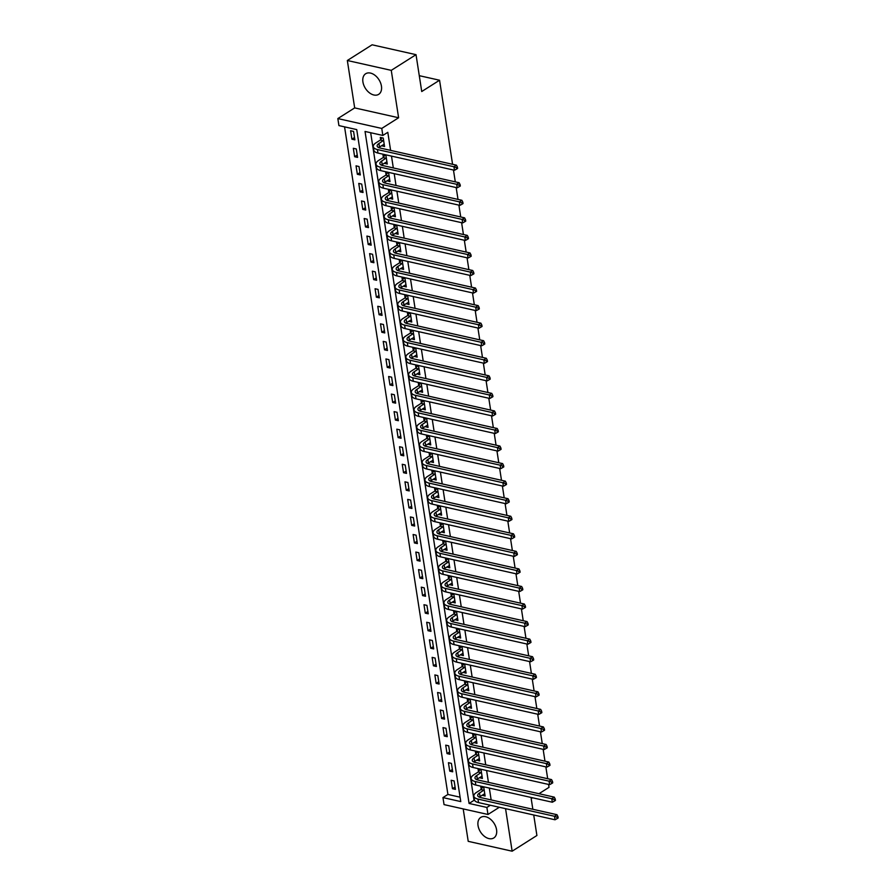 <?xml version="1.0" encoding="UTF-8"?>
<svg xmlns="http://www.w3.org/2000/svg" width="896" height="896" viewBox="0 0 896 896"><rect width="100%" height="100%" fill="white"/><g stroke="black" fill="none" stroke-linecap="round" stroke-linejoin="round"><path stroke-width="1.34" d="M362.925 81.962A12.174 8.042 -122.4 0 0 369.286 92.702A12.174 8.042 -122.4 0 0 378.706 94.326A12.174 8.042 -122.4 0 0 381.438 86.117A12.174 8.042 -122.4 0 0 375.077 75.376A12.174 8.042 -122.4 0 0 365.658 73.752A12.174 8.042 -122.4 0 0 362.925 81.962M478.038 825.574A12.174 8.042 -122.4 0 0 484.411 836.326A12.174 8.042 -122.4 0 0 493.819 837.939A12.174 8.042 -122.4 0 0 496.563 829.741A12.174 8.042 -122.4 0 0 490.19 819A12.174 8.042 -122.4 0 0 480.782 817.376A12.174 8.042 -122.4 0 0 478.038 825.574M338.923 125.597L337.837 118.574L381.763 128.43L382.85 135.453L365.042 131.454L469.078 803.454L486.886 807.453L487.973 814.475L444.046 804.608L442.96 797.586L460.768 801.584L356.731 129.595L338.923 125.597M354.682 107.901L398.608 117.757L391.261 70.358L416.024 54.667L372.098 44.8L347.334 60.502L354.682 107.901L337.837 118.574M463.198 808.909L468.216 841.333L512.142 851.2L505.557 808.662M344.557 126.862L447.91 794.45L442.96 797.586M391.261 70.358L347.334 60.502M533.725 814.99L536.906 835.498L512.142 851.2M447.91 794.45L460.085 797.182M455.426 789.365L454.126 780.931L451.158 780.27L452.458 788.693L455.426 789.365M452.715 771.803L451.405 763.381L448.437 762.709L449.747 771.142L452.715 771.803M449.994 754.253L448.694 745.819L445.726 745.158L447.026 753.581L449.994 754.253M447.272 736.691L445.973 728.269L443.005 727.608L444.304 736.03L447.272 736.691M444.562 719.141L443.251 710.718L440.283 710.046L441.594 718.48L444.562 719.141M441.84 701.59L440.541 693.157L437.573 692.496L438.872 700.918L441.84 701.59M439.118 684.029L437.819 675.606L434.851 674.934L436.15 683.368L439.118 684.029M436.408 666.478L435.098 658.056L432.13 657.384L433.44 665.806L436.408 666.478M433.686 648.917L432.387 640.494L429.419 639.834L430.718 648.256L433.686 648.917M430.976 631.366L429.666 622.944L426.698 622.272L428.008 630.706L430.976 631.366M428.254 613.816L426.944 605.382L423.976 604.722L425.286 613.144L428.254 613.816M425.533 596.254L424.234 587.832L421.266 587.16L422.565 595.594L425.533 596.254M422.822 578.704L421.512 570.282L418.544 569.61L419.854 578.032L422.822 578.704M420.101 561.154L418.79 552.72L415.822 552.059L417.133 560.482L420.101 561.154M417.379 543.592L416.08 535.17L413.112 534.498L414.411 542.931L417.379 543.592M414.669 526.042L413.358 517.608L410.39 516.947L411.701 525.37L414.669 526.042M411.947 508.48L410.648 500.058L407.68 499.386L408.979 507.819L411.947 508.48M409.226 490.93L407.926 482.507L404.958 481.835L406.258 490.258L409.226 490.93M406.515 473.379L405.205 464.946L402.237 464.285L403.547 472.707L406.515 473.379M403.794 455.818L402.494 447.395L399.526 446.723L400.826 455.157L403.794 455.818M401.072 438.267L399.773 429.834L396.805 429.173L398.104 437.595L401.072 438.267M398.362 420.706L397.051 412.283L394.083 411.622L395.394 420.045L398.362 420.706M395.64 403.155L394.341 394.733L391.373 394.061L392.672 402.483L395.64 403.155M392.918 385.605L391.619 377.171L388.651 376.51L389.95 384.933L392.918 385.605M390.208 368.043L388.898 359.621L385.93 358.949L387.24 367.382L390.208 368.043M387.486 350.493L386.187 342.059L383.219 341.398L384.518 349.821L387.486 350.493M384.776 332.931L383.466 324.509L380.498 323.848L381.808 332.27L384.776 332.931M382.054 315.381L380.744 306.958L377.776 306.286L379.086 314.72L382.054 315.381M379.333 297.83L378.034 289.397L375.066 288.736L376.365 297.158L379.333 297.83M376.622 280.269L375.312 271.846L372.344 271.174L373.654 279.608L376.622 280.269M373.901 262.718L372.59 254.296L369.622 253.624L370.933 262.046L373.901 262.718M371.179 245.157L369.88 236.734L366.912 236.074L368.211 244.496L371.179 245.157M368.469 227.606L367.158 219.184L364.19 218.512L365.501 226.946L368.469 227.606M365.747 210.056L364.448 201.622L361.48 200.962L362.779 209.384L365.747 210.056M363.026 192.494L361.726 184.072L358.758 183.4L360.058 191.834L363.026 192.494M360.315 174.944L359.005 166.522L356.037 165.85L357.347 174.272L360.315 174.944M357.594 157.394L356.294 148.96L353.326 148.299L354.626 156.722L357.594 157.394M354.872 139.832L353.573 131.41L350.605 130.738L351.904 139.171L354.872 139.832M491.154 799.915L489.317 788.077M488.432 782.354L486.606 770.515M485.722 764.803L483.885 752.965M483 747.253L481.163 735.403M480.278 729.691L478.453 717.853M477.568 712.141L475.731 700.302M474.846 694.59L473.021 682.741M472.136 677.029L470.299 665.19M469.414 659.478L467.578 647.629M466.693 641.917L464.867 630.078M463.982 624.366L462.146 612.528M461.261 606.816L459.424 594.966M458.539 589.254L456.714 577.416M455.829 571.704L453.992 559.866M453.107 554.142L451.27 542.304M450.386 536.592L448.56 524.754M447.675 519.042L445.838 507.192M444.954 501.48L443.117 489.642M442.232 483.93L440.406 472.091M439.522 466.368L437.685 454.53M436.8 448.818L434.963 436.979M434.09 431.267L432.253 419.418M431.368 413.706L429.531 401.867M428.646 396.155L426.821 384.317M425.936 378.594L424.099 366.755M423.214 361.043L421.378 349.205M420.493 343.493L418.667 331.643M417.782 325.931L415.946 314.093M415.061 308.381L413.224 296.542M412.339 290.83L410.514 278.981M409.629 273.269L407.792 261.43M406.907 255.718L405.07 243.869M404.186 238.157L402.36 226.318M401.475 220.606L399.638 208.768M398.754 203.056L396.917 191.206M396.032 185.494L394.206 173.656M393.322 167.944L391.485 156.106M390.6 150.382L387.8 132.317L382.85 135.453M370.675 132.72L474.029 800.318L474.678 800.464M482.115 795.222L485.106 796.029L483.806 787.595L480.838 786.934L481.197 789.219M479.405 777.672L482.395 778.467L481.085 770.045L478.117 769.384L478.475 771.669M476.683 760.11L479.674 760.917L478.374 752.494L475.406 751.822L475.754 754.118M473.962 742.56L476.952 743.366L475.653 734.933L472.685 734.272L473.043 736.557M471.251 724.998L474.242 725.805L472.931 717.382L469.963 716.71L470.322 719.006M468.53 707.448L471.52 708.254L470.221 699.821L467.253 699.16L467.6 701.456M465.819 689.898L468.798 690.693L467.499 682.27L464.531 681.61L464.89 683.894M463.098 672.336L466.088 673.142L464.778 664.72L461.81 664.048L462.168 666.344M460.376 654.786L463.366 655.592L462.067 647.158L459.099 646.498L459.446 648.782M457.666 637.224L460.656 638.03L459.346 629.608L456.378 628.936L456.736 631.232M454.944 619.674L457.934 620.48L456.624 612.058L453.656 611.386L454.014 613.682M452.222 602.123L455.213 602.918L453.914 594.496L450.946 593.835L451.293 596.12M449.512 584.562L452.502 585.368L451.192 576.946L448.224 576.274L448.582 578.57M446.79 567.011L449.781 567.818L448.47 559.384L445.502 558.723L445.861 561.008M444.069 549.461L447.059 550.256L445.76 541.834L442.792 541.162L443.139 543.458M441.358 531.899L444.349 532.706L443.038 524.283L440.07 523.611L440.429 525.907M438.637 514.349L441.627 515.155L440.328 506.722L437.36 506.061L437.707 508.346M435.915 496.787L438.906 497.594L437.606 489.171L434.638 488.499L434.997 490.795M433.205 479.237L436.195 480.043L434.885 471.61L431.917 470.949L432.275 473.234M430.483 461.686L433.474 462.482L432.174 454.059L429.206 453.387L429.554 455.683M427.773 444.125L430.752 444.931L429.453 436.509L426.485 435.837L426.843 438.133M425.051 426.574L428.042 427.381L426.731 418.947L423.763 418.286L424.122 420.571M422.33 409.013L425.32 409.819L424.021 401.397L421.053 400.725L421.4 403.021M419.619 391.462L422.598 392.269L421.299 383.835L418.331 383.174L418.69 385.459M416.898 373.912L419.888 374.707L418.578 366.285L415.61 365.624L415.968 367.909M414.176 356.35L417.166 357.157L415.867 348.734L412.899 348.062L413.246 350.358M411.466 338.8L414.456 339.606L413.146 331.173L410.178 330.512L410.536 332.797M408.744 321.238L411.734 322.045L410.424 313.622L407.456 312.95L407.814 315.246M406.022 303.688L409.013 304.494L407.714 296.061L404.746 295.4L405.093 297.696M403.312 286.138L406.302 286.933L404.992 278.51L402.024 277.85L402.382 280.134M400.59 268.576L403.581 269.382L402.27 260.96L399.302 260.288L399.661 262.584M397.869 251.026L400.859 251.832L399.56 243.398L396.592 242.738L396.95 245.022M395.158 233.464L398.149 234.27L396.838 225.848L393.87 225.176L394.229 227.472M392.437 215.914L395.427 216.72L394.128 208.298L391.16 207.626L391.507 209.922M389.715 198.363L392.706 199.158L391.406 190.736L388.438 190.075L388.797 192.36M387.005 180.802L389.995 181.608L388.685 173.186L385.717 172.514L386.075 174.81M384.283 163.251L387.274 164.058L385.974 155.624L383.006 154.963L383.354 157.248M381.573 145.701L384.552 146.496L383.253 138.074L380.285 137.402L380.643 139.698M416.024 54.667L421.736 91.526L439.555 80.226L419.283 75.678M439.555 80.226L452.581 164.304M453.466 170.016L455.291 181.866M456.176 187.578L458.013 199.416M458.898 205.128L460.723 216.966M461.608 222.678L463.445 234.528M464.33 240.24L466.166 252.078M467.051 257.79L468.877 269.629M469.762 275.352L471.598 287.19M472.483 292.902L474.32 304.741M475.205 310.453L477.03 322.302M477.915 328.014L479.752 339.853M480.637 345.565L482.474 357.403M483.358 363.126L485.184 374.965M486.069 380.677L487.906 392.515M488.79 398.227L490.627 410.077M491.512 415.789L493.338 427.627M494.222 433.339L496.059 445.178M496.944 450.901L498.781 462.739M499.654 468.451L501.491 480.29M502.376 486.002L504.213 497.851M505.098 503.563L506.923 515.402M507.808 521.114L509.645 532.952M510.53 538.664L512.366 550.514M513.251 556.226L515.077 568.064M515.962 573.776L517.798 585.626M518.683 591.338L520.52 603.176M521.405 608.888L523.23 620.726M524.115 626.438L525.952 638.288M526.837 644L528.674 655.838M529.558 661.55L531.384 673.4M532.269 679.112L534.106 690.95M534.99 696.662L536.827 708.501M537.712 714.213L539.538 726.062M540.422 731.774L542.259 743.613M543.144 749.325L544.97 761.163M545.854 766.886L547.691 778.725M548.576 784.437L549.024 787.338L538.978 793.71M398.608 117.757L381.763 128.43M490.358 805.246L486.886 807.453M499.341 807.262L487.973 814.475M532.549 797.776L531.194 798.638L532.851 809.278M474.029 800.318L469.078 803.454M484.702 793.744L482.138 795.357M455.067 787.035L452.458 788.693M354.514 137.514L351.904 139.171M357.235 155.064L354.626 156.722M359.957 172.626L357.347 174.272M362.667 190.176L360.058 191.834M365.389 207.738L362.779 209.384M368.11 225.288L365.501 226.946M370.821 242.838L368.211 244.496M373.542 260.4L370.933 262.046M376.264 277.95L373.654 279.608M378.974 295.501L376.365 297.158M381.696 313.062L379.086 314.72M384.406 330.613L381.808 332.27M387.128 348.174L384.518 349.821M389.85 365.725L387.24 367.382M392.56 383.275L389.95 384.933M395.282 400.837L392.672 402.483M398.003 418.387L395.394 420.045M400.714 435.949L398.104 437.595M403.435 453.499L400.826 455.157M406.157 471.05L403.547 472.707M408.867 488.611L406.258 490.258M411.589 506.162L408.979 507.819M414.31 523.723L411.701 525.37M417.021 541.274L414.411 542.931M419.742 558.824L417.133 560.482M422.464 576.386L419.854 578.032M425.174 593.936L422.565 595.594M427.896 611.498L425.286 613.144M430.606 629.048L428.008 630.706M433.328 646.598L430.718 648.256M436.05 664.16L433.44 665.806M438.76 681.71L436.15 683.368M441.482 699.261L438.872 700.918M444.203 716.822L441.594 718.48M446.914 734.373L444.304 736.03M449.635 751.934L447.026 753.581M452.357 769.485L449.747 771.142M481.981 776.182L479.427 777.806M479.259 758.632L476.706 760.245M476.549 741.07L473.984 742.694M473.827 723.52L471.274 725.144M471.106 705.97L468.552 707.582M468.395 688.408L465.83 690.032M465.674 670.858L463.12 672.482M462.952 653.296L460.398 654.92M460.242 635.746L457.688 637.37M457.52 618.195L454.966 619.808M454.81 600.634L452.245 602.258M452.088 583.083L449.534 584.707M449.366 565.522L446.813 567.146M446.656 547.971L444.091 549.595M443.934 530.421L441.381 532.034M441.213 512.859L438.659 514.483M438.502 495.309L435.938 496.933M435.781 477.747L433.227 479.371M433.059 460.197L430.506 461.821M430.349 442.646L427.784 444.259M427.627 425.085L425.074 426.709M424.906 407.534L422.352 409.158M422.195 389.984L419.63 391.597M419.474 372.422L416.92 374.046M416.763 354.872L414.198 356.485M414.042 337.31L411.488 338.934M411.32 319.76L408.766 321.384M408.61 302.21L406.045 303.822M405.888 284.648L403.334 286.272M403.166 267.098L400.613 268.722M400.456 249.536L397.891 251.16M397.734 231.986L395.181 233.61M395.013 214.435L392.459 216.048M392.302 196.874L389.738 198.498M389.581 179.323L387.027 180.947M386.859 161.762L384.306 163.386M384.149 144.211L381.584 145.835M484.165 789.891L479.483 793.038A7.806 3.237 -8.8 0 0 477.702 795.57A7.806 3.237 -8.8 0 0 480.469 797.518L556.976 814.699L557.939 816.57L556.954 817.197L557.166 818.597L558.163 817.97L557.939 816.57M484.758 793.733L480.021 796.555A7.806 3.237 -8.8 0 0 479.248 797.126M557.166 818.597L555.05 819.784L554.501 816.267L477.994 799.086A11.715 4.85 171.2 0 1 473.85 796.163A11.715 4.85 171.2 0 1 476.515 792.378L480.928 789.578L482.619 787.338M555.05 819.784L478.531 802.592A11.715 4.85 171.2 0 1 474.387 799.68L473.85 796.163M556.954 817.197L554.501 816.267L556.976 814.699M483.896 790.238L480.928 789.578M481.443 772.341L476.762 775.488A7.806 3.237 -8.8 0 0 474.981 778.008A7.806 3.237 -8.8 0 0 477.747 779.957L554.266 797.138L555.229 799.019L554.232 799.646L554.456 801.046L555.442 800.419L555.229 799.019M482.037 776.182L477.31 778.994A7.806 3.237 -8.8 0 0 476.526 779.576M554.456 801.046L552.328 802.222L551.79 798.717L475.272 781.525A11.715 4.85 171.2 0 1 471.128 778.613A11.715 4.85 171.2 0 1 473.794 774.816L478.206 772.016L479.898 769.776M552.328 802.222L475.81 785.042A11.715 4.85 171.2 0 1 471.666 782.118L471.128 778.613M554.232 799.646L551.79 798.717L554.266 797.138M481.174 772.688L478.206 772.016M478.722 754.779L474.04 757.926A7.806 3.237 -8.8 0 0 472.27 760.458A7.806 3.237 -8.8 0 0 475.026 762.406L551.544 779.587L552.507 781.458L551.522 782.085L551.734 783.496L552.72 782.869L552.507 781.458M479.315 758.621L474.589 761.443A7.806 3.237 -8.8 0 0 473.805 762.014M551.734 783.496L549.618 784.672L549.069 781.155L472.55 763.974A11.715 4.85 171.2 0 1 468.406 761.051A11.715 4.85 171.2 0 1 471.072 757.266L475.496 754.466L477.187 752.226M549.618 784.672L473.099 767.48A11.715 4.85 171.2 0 1 468.955 764.568L468.406 761.051M551.522 782.085L549.069 781.155L551.544 779.587M478.464 755.138L475.496 754.466M476.011 737.229L471.33 740.376A7.806 3.237 -8.8 0 0 469.549 742.907A7.806 3.237 -8.8 0 0 472.315 744.845L548.822 762.037L549.786 763.907L548.8 764.534L549.013 765.934L550.01 765.307L549.786 763.907M476.605 741.07L471.867 743.882A7.806 3.237 -8.8 0 0 471.094 744.464M549.013 765.934L546.896 767.11L546.347 763.605L469.84 746.424A11.715 4.85 171.2 0 1 465.696 743.501A11.715 4.85 171.2 0 1 468.362 739.704L472.774 736.915L474.466 734.664M546.896 767.11L470.378 749.93A11.715 4.85 171.2 0 1 466.234 747.006L465.696 743.501M548.8 764.534L546.347 763.605L548.822 762.037M475.742 737.576L472.774 736.915M473.29 719.667L468.608 722.826A7.806 3.237 -8.8 0 0 466.827 725.346A7.806 3.237 -8.8 0 0 469.594 727.294L546.112 744.475L547.075 746.346L546.078 746.973L546.302 748.384L547.288 747.757L547.075 746.346M473.883 723.52L469.157 726.331A7.806 3.237 -8.8 0 0 468.373 726.902M546.302 748.384L544.174 749.56L543.637 746.043L467.118 728.862A11.715 4.85 171.2 0 1 462.974 725.95A11.715 4.85 171.2 0 1 465.64 722.154L470.053 719.354L471.744 717.114M544.174 749.56L467.667 732.379A11.715 4.85 171.2 0 1 463.523 729.456L462.974 725.95M546.078 746.973L543.637 746.043L546.112 744.475M473.021 720.026L470.053 719.354M470.568 702.117L465.898 705.264A7.806 3.237 -8.8 0 0 464.117 707.795A7.806 3.237 -8.8 0 0 466.872 709.744L543.39 726.925L544.354 728.795L543.368 729.422L543.581 730.822L544.578 730.195L544.354 728.795M471.162 705.958L466.435 708.781A7.806 3.237 -8.8 0 0 465.651 709.352M543.581 730.822L541.464 732.01L540.915 728.493L464.397 711.312A11.715 4.85 171.2 0 1 460.253 708.389A11.715 4.85 171.2 0 1 462.93 704.603L467.342 701.803L469.034 699.563M541.464 732.01L464.946 714.818A11.715 4.85 171.2 0 1 460.802 711.906L460.253 708.389M543.368 729.422L540.915 728.493L543.39 726.925M470.31 702.464L467.342 701.803M467.858 684.566L463.176 687.714A7.806 3.237 -8.8 0 0 461.395 690.234A7.806 3.237 -8.8 0 0 464.162 692.182L540.669 709.374L541.643 711.245L540.646 711.872L540.859 713.272L541.856 712.645L541.643 711.245M468.451 688.408L463.714 691.219A7.806 3.237 -8.8 0 0 462.941 691.802M540.859 713.272L538.742 714.448L538.194 710.942L461.686 693.75A11.715 4.85 171.2 0 1 457.542 690.838A11.715 4.85 171.2 0 1 460.208 687.042L464.621 684.242L466.312 682.002M538.742 714.448L462.224 697.267A11.715 4.85 171.2 0 1 458.08 694.344L457.542 690.838M540.646 711.872L538.194 710.942L540.669 709.374M467.589 684.914L464.621 684.242M465.136 667.005L460.454 670.152A7.806 3.237 -8.8 0 0 458.674 672.683A7.806 3.237 -8.8 0 0 461.44 674.632L537.958 691.813L538.922 693.683L537.925 694.31L538.149 695.722L539.134 695.094L538.922 693.683M465.73 670.858L461.003 673.669A7.806 3.237 -8.8 0 0 460.219 674.24M538.149 695.722L536.021 696.898L535.483 693.381L458.965 676.2A11.715 4.85 171.2 0 1 454.821 673.277A11.715 4.85 171.2 0 1 457.486 669.491L461.899 666.691L463.59 664.451M536.021 696.898L459.514 679.706A11.715 4.85 171.2 0 1 455.37 676.794L454.821 673.277M537.925 694.31L535.483 693.381L537.958 691.813M464.867 667.363L461.899 666.691M462.414 649.454L457.744 652.602A7.806 3.237 -8.8 0 0 455.963 655.133A7.806 3.237 -8.8 0 0 458.718 657.07L535.237 674.262L536.2 676.133L535.214 676.76L535.427 678.16L536.424 677.533L536.2 676.133M463.008 653.296L458.282 656.118A7.806 3.237 -8.8 0 0 457.498 656.69M535.427 678.16L533.31 679.336L532.762 675.83L456.243 658.65A11.715 4.85 171.2 0 1 452.099 655.726A11.715 4.85 171.2 0 1 454.776 651.941L459.189 649.141L460.88 646.901M533.31 679.336L456.792 662.155A11.715 4.85 171.2 0 1 452.648 659.243L452.099 655.726M535.214 676.76L532.762 675.83L535.237 674.262M462.157 649.802L459.189 649.141M459.704 631.893L455.022 635.051A7.806 3.237 -8.8 0 0 453.242 637.571A7.806 3.237 -8.8 0 0 456.008 639.52L532.526 656.701L533.49 658.571L532.493 659.198L532.717 660.61L533.702 659.982L533.49 658.571M460.298 635.746L455.571 638.557A7.806 3.237 -8.8 0 0 454.787 639.139M532.717 660.61L530.589 661.786L530.04 658.28L453.533 641.088A11.715 4.85 171.2 0 1 449.389 638.176A11.715 4.85 171.2 0 1 452.054 634.379L456.467 631.579L458.158 629.339M530.589 661.786L454.07 644.605A11.715 4.85 171.2 0 1 449.926 641.682L449.389 638.176M532.493 659.198L530.04 658.28L532.526 656.701M459.435 632.251L456.467 631.579M456.982 614.342L452.301 617.49A7.806 3.237 -8.8 0 0 450.531 620.021A7.806 3.237 -8.8 0 0 453.286 621.97L529.805 639.15L530.768 641.021L529.771 641.648L529.995 643.048L530.981 642.421L530.768 641.021M457.576 618.184L452.85 621.006A7.806 3.237 -8.8 0 0 452.066 621.578M529.995 643.048L527.867 644.235L527.33 640.718L450.811 623.538A11.715 4.85 171.2 0 1 446.667 620.614A11.715 4.85 171.2 0 1 449.333 616.829L453.746 614.029L455.448 611.789M527.867 644.235L451.36 627.043A11.715 4.85 171.2 0 1 447.216 624.131L446.667 620.614M529.771 641.648L527.33 640.718L529.805 639.15M456.714 614.69L453.746 614.029M454.261 596.792L449.59 599.939A7.806 3.237 -8.8 0 0 447.81 602.47A7.806 3.237 -8.8 0 0 450.576 604.408L527.083 621.6L528.046 623.47L527.061 624.098L527.274 625.498L528.27 624.87L528.046 623.47M454.866 600.634L450.128 603.445A7.806 3.237 -8.8 0 0 449.344 604.027M527.274 625.498L525.157 626.674L524.608 623.168L448.09 605.976A11.715 4.85 171.2 0 1 443.946 603.064A11.715 4.85 171.2 0 1 446.622 599.267L451.035 596.478L452.726 594.227M525.157 626.674L448.638 609.493A11.715 4.85 171.2 0 1 444.494 606.57L443.946 603.064M527.061 624.098L524.608 623.168L527.083 621.6M454.003 597.139L451.035 596.478M451.55 579.23L446.869 582.378A7.806 3.237 -8.8 0 0 445.088 584.909A7.806 3.237 -8.8 0 0 447.854 586.858L524.373 604.038L525.336 605.909L524.339 606.536L524.563 607.947L525.549 607.32L525.336 605.909M452.144 583.083L447.418 585.894A7.806 3.237 -8.8 0 0 446.634 586.466M524.563 607.947L522.435 609.123L521.898 605.606L445.379 588.426A11.715 4.85 171.2 0 1 441.235 585.502A11.715 4.85 171.2 0 1 443.901 581.717L448.314 578.917L450.005 576.677M522.435 609.123L445.917 591.931A11.715 4.85 171.2 0 1 441.773 589.019L441.235 585.502M524.339 606.536L521.898 605.606L524.373 604.038M451.282 579.589L448.314 578.917M448.829 561.68L444.147 564.827A7.806 3.237 -8.8 0 0 442.378 567.358A7.806 3.237 -8.8 0 0 445.133 569.296L521.651 586.488L522.614 588.358L521.629 588.986L521.842 590.386L522.827 589.758L522.614 588.358M449.422 565.522L444.696 568.344A7.806 3.237 -8.8 0 0 443.912 568.915M521.842 590.386L519.714 591.562L519.176 588.056L442.658 570.875A11.715 4.85 171.2 0 1 438.514 567.952A11.715 4.85 171.2 0 1 441.179 564.166L445.592 561.366L447.294 559.126M519.714 591.562L443.206 574.381A11.715 4.85 171.2 0 1 439.062 571.469L438.514 567.952M521.629 588.986L519.176 588.056L521.651 586.488M448.56 562.027L445.592 561.366M446.107 544.13L441.437 547.277A7.806 3.237 -8.8 0 0 439.656 549.797A7.806 3.237 -8.8 0 0 442.422 551.746L518.93 568.926L519.893 570.797L518.907 571.424L519.12 572.835L520.117 572.208L519.893 570.797M446.712 547.971L441.974 550.782A7.806 3.237 -8.8 0 0 441.202 551.365M519.12 572.835L517.003 574.011L516.454 570.506L439.947 553.314A11.715 4.85 171.2 0 1 435.803 550.402A11.715 4.85 171.2 0 1 438.469 546.605L442.882 543.805L444.573 541.565M517.003 574.011L440.485 556.83A11.715 4.85 171.2 0 1 436.341 553.907L435.803 550.402M518.907 571.424L516.454 570.506L518.93 568.926M445.85 544.477L442.882 543.805M443.397 526.568L438.715 529.715A7.806 3.237 -8.8 0 0 436.934 532.246A7.806 3.237 -8.8 0 0 439.701 534.195L516.219 551.376L517.182 553.246L516.186 553.874L516.41 555.274L517.395 554.646L517.182 553.246M443.99 530.41L439.264 533.232A7.806 3.237 -8.8 0 0 438.48 533.803M516.41 555.274L514.282 556.461L513.744 552.944L437.226 535.763A11.715 4.85 171.2 0 1 433.082 532.84A11.715 4.85 171.2 0 1 435.747 529.054L440.16 526.254L441.851 524.014M514.282 556.461L437.763 539.269A11.715 4.85 171.2 0 1 433.619 536.357L433.082 532.84M516.186 553.874L513.744 552.944L516.219 551.376M443.128 526.915L440.16 526.254M440.675 509.018L435.994 512.165A7.806 3.237 -8.8 0 0 434.224 514.696A7.806 3.237 -8.8 0 0 436.979 516.634L513.498 533.826L514.461 535.696L513.475 536.323L513.688 537.723L514.674 537.096L514.461 535.696M441.269 512.859L436.542 515.67A7.806 3.237 -8.8 0 0 435.758 516.253M513.688 537.723L511.56 538.899L511.022 535.394L434.504 518.202A11.715 4.85 171.2 0 1 430.36 515.29A11.715 4.85 171.2 0 1 433.026 511.493L437.45 508.704L439.141 506.453M511.56 538.899L435.053 521.718A11.715 4.85 171.2 0 1 430.909 518.795L430.36 515.29M513.475 536.323L511.022 535.394L513.498 533.826M440.418 509.365L437.45 508.704M437.965 491.456L433.283 494.614A7.806 3.237 -8.8 0 0 431.502 497.134A7.806 3.237 -8.8 0 0 434.269 499.083L510.776 516.264L511.739 518.134L510.754 518.762L510.966 520.173L511.963 519.546L511.739 518.134M438.558 495.309L433.821 498.12A7.806 3.237 -8.8 0 0 433.048 498.691M510.966 520.173L508.85 521.349L508.301 517.832L431.794 500.651A11.715 4.85 171.2 0 1 427.65 497.728A11.715 4.85 171.2 0 1 430.315 493.942L434.728 491.142L436.419 488.902M508.85 521.349L432.331 504.157A11.715 4.85 171.2 0 1 428.187 501.245L427.65 497.728M510.754 518.762L508.301 517.832L510.776 516.264M437.696 491.814L434.728 491.142M435.243 473.906L430.562 477.053A7.806 3.237 -8.8 0 0 428.781 479.584A7.806 3.237 -8.8 0 0 431.547 481.522L508.066 498.714L509.029 500.584L508.032 501.211L508.256 502.611L509.242 501.984L509.029 500.584M435.837 477.747L431.11 480.57A7.806 3.237 -8.8 0 0 430.326 481.141M508.256 502.611L506.128 503.787L505.59 500.282L429.072 483.101A11.715 4.85 171.2 0 1 424.928 480.178A11.715 4.85 171.2 0 1 427.594 476.392L432.006 473.592L433.698 471.352M506.128 503.787L429.61 486.606A11.715 4.85 171.2 0 1 425.466 483.694L424.928 480.178M508.032 501.211L505.59 500.282L508.066 498.714M434.974 474.253L432.006 473.592M432.522 456.355L427.851 459.502A7.806 3.237 -8.8 0 0 426.07 462.022A7.806 3.237 -8.8 0 0 428.826 463.971L505.344 481.152L506.307 483.022L505.322 483.661L505.534 485.061L506.531 484.434L506.307 483.022M433.115 460.197L428.389 463.008A7.806 3.237 -8.8 0 0 427.605 463.59M505.534 485.061L503.418 486.237L502.869 482.731L426.35 465.539A11.715 4.85 171.2 0 1 422.206 462.627A11.715 4.85 171.2 0 1 424.883 458.83L429.296 456.03L430.987 453.79M503.418 486.237L426.899 469.056A11.715 4.85 171.2 0 1 422.755 466.133L422.206 462.627M505.322 483.661L502.869 482.731L505.344 481.152M432.264 456.702L429.296 456.03M429.811 438.794L425.13 441.941A7.806 3.237 -8.8 0 0 423.349 444.472A7.806 3.237 -8.8 0 0 426.115 446.421L502.622 463.602L503.586 465.472L502.6 466.099L502.813 467.51L503.81 466.872L503.586 465.472M430.405 442.635L425.667 445.458A7.806 3.237 -8.8 0 0 424.894 446.029M502.813 467.51L500.696 468.686L500.147 465.17L423.64 447.989A11.715 4.85 171.2 0 1 419.496 445.066A11.715 4.85 171.2 0 1 422.162 441.28L426.574 438.48L428.266 436.24M500.696 468.686L424.178 451.494A11.715 4.85 171.2 0 1 420.034 448.582L419.496 445.066M502.6 466.099L500.147 465.17L502.622 463.602M429.542 439.152L426.574 438.48M427.09 421.243L422.408 424.39A7.806 3.237 -8.8 0 0 420.627 426.922A7.806 3.237 -8.8 0 0 423.394 428.859L499.912 446.051L500.875 447.922L499.878 448.549L500.102 449.949L501.088 449.322L500.875 447.922M427.683 425.085L422.957 427.896A7.806 3.237 -8.8 0 0 422.173 428.478M500.102 449.949L497.974 451.125L497.437 447.619L420.918 430.427A11.715 4.85 171.2 0 1 416.774 427.515A11.715 4.85 171.2 0 1 419.44 423.718L423.853 420.93L425.544 418.678M497.974 451.125L421.467 433.944A11.715 4.85 171.2 0 1 417.323 431.021L416.774 427.515M499.878 448.549L497.437 447.619L499.912 446.051M426.821 421.59L423.853 420.93M424.368 403.682L419.698 406.84A7.806 3.237 -8.8 0 0 417.917 409.36A7.806 3.237 -8.8 0 0 420.672 411.309L497.19 428.49L498.154 430.36L497.168 430.987L497.381 432.398L498.378 431.771L498.154 430.36M424.962 407.534L420.235 410.346A7.806 3.237 -8.8 0 0 419.451 410.917M497.381 432.398L495.264 433.574L494.715 430.058L418.197 412.877A11.715 4.85 171.2 0 1 414.053 409.965A11.715 4.85 171.2 0 1 416.73 406.168L421.142 403.368L422.834 401.128M495.264 433.574L418.746 416.394A11.715 4.85 171.2 0 1 414.602 413.47L414.053 409.965M497.168 430.987L494.715 430.058L497.19 428.49M424.11 404.04L421.142 403.368M421.658 386.131L416.976 389.278A7.806 3.237 -8.8 0 0 415.195 391.81A7.806 3.237 -8.8 0 0 417.962 393.758L494.48 410.939L495.443 412.81L494.446 413.437L494.67 414.837L495.656 414.21L495.443 412.81M422.251 389.973L417.514 392.795A7.806 3.237 -8.8 0 0 416.741 393.366M494.67 414.837L492.542 416.013L491.994 412.507L415.486 395.326A11.715 4.85 171.2 0 1 411.342 392.403A11.715 4.85 171.2 0 1 414.008 388.618L418.421 385.818L420.112 383.578M492.542 416.013L416.024 398.832A11.715 4.85 171.2 0 1 411.88 395.92L411.342 392.403M494.446 413.437L491.994 412.507L494.48 410.939M421.389 386.478L418.421 385.818M418.936 368.581L414.254 371.728A7.806 3.237 -8.8 0 0 412.474 374.248A7.806 3.237 -8.8 0 0 415.24 376.197L491.758 393.378L492.722 395.259L491.725 395.886L491.949 397.286L492.934 396.659L492.722 395.259M419.53 372.422L414.803 375.234A7.806 3.237 -8.8 0 0 414.019 375.816M491.949 397.286L489.821 398.462L489.283 394.957L412.765 377.765A11.715 4.85 171.2 0 1 408.621 374.853A11.715 4.85 171.2 0 1 411.286 371.056L415.699 368.256L417.402 366.016M489.821 398.462L413.314 381.282A11.715 4.85 171.2 0 1 409.17 378.358L408.621 374.853M491.725 395.886L489.283 394.957L491.758 393.378M418.667 368.928L415.699 368.256M416.214 351.019L411.544 354.166A7.806 3.237 -8.8 0 0 409.763 356.698A7.806 3.237 -8.8 0 0 412.53 358.646L489.037 375.827L490 377.698L489.014 378.325L489.227 379.736L490.224 379.109L490 377.698M416.819 354.861L412.082 357.683A7.806 3.237 -8.8 0 0 411.298 358.254M489.227 379.736L487.11 380.912L486.562 377.395L410.043 360.214A11.715 4.85 171.2 0 1 405.899 357.291A11.715 4.85 171.2 0 1 408.576 353.506L412.989 350.706L414.68 348.466M487.11 380.912L410.592 363.72A11.715 4.85 171.2 0 1 406.448 360.808L405.899 357.291M489.014 378.325L486.562 377.395L489.037 375.827M415.957 351.378L412.989 350.706M413.504 333.469L408.822 336.616A7.806 3.237 -8.8 0 0 407.042 339.147A7.806 3.237 -8.8 0 0 409.808 341.085L486.326 358.277L487.29 360.147L486.293 360.774L486.517 362.174L487.502 361.547L487.29 360.147M414.098 337.31L409.371 340.122A7.806 3.237 -8.8 0 0 408.587 340.704M486.517 362.174L484.389 363.35L483.84 359.845L407.333 342.653A11.715 4.85 171.2 0 1 403.189 339.741A11.715 4.85 171.2 0 1 405.854 335.944L410.267 333.155L411.958 330.904M484.389 363.35L407.87 346.17A11.715 4.85 171.2 0 1 403.726 343.246L403.189 339.741M486.293 360.774L483.84 359.845L486.326 358.277M413.235 333.816L410.267 333.155M410.782 315.907L406.101 319.066A7.806 3.237 -8.8 0 0 404.331 321.586A7.806 3.237 -8.8 0 0 407.086 323.534L483.605 340.715L484.568 342.586L483.582 343.213L483.795 344.624L484.781 343.997L484.568 342.586M411.376 319.76L406.65 322.571A7.806 3.237 -8.8 0 0 405.866 323.142M483.795 344.624L481.667 345.8L481.13 342.283L404.611 325.102A11.715 4.85 171.2 0 1 400.467 322.19A11.715 4.85 171.2 0 1 403.133 318.394L407.546 315.594L409.248 313.354M481.667 345.8L405.16 328.619A11.715 4.85 171.2 0 1 401.016 325.696L400.467 322.19M483.582 343.213L481.13 342.283L483.605 340.715M410.514 316.266L407.546 315.594M408.061 298.357L403.39 301.504A7.806 3.237 -8.8 0 0 401.61 304.035A7.806 3.237 -8.8 0 0 404.376 305.984L480.883 323.165L481.846 325.035L480.861 325.662L481.074 327.062L482.07 326.435L481.846 325.035M408.666 302.198L403.928 305.021A7.806 3.237 -8.8 0 0 403.144 305.592M481.074 327.062L478.957 328.25L478.408 324.733L401.89 307.552A11.715 4.85 171.2 0 1 397.757 304.629A11.715 4.85 171.2 0 1 400.422 300.843L404.835 298.043L406.526 295.803M478.957 328.25L402.438 311.058A11.715 4.85 171.2 0 1 398.294 308.146L397.757 304.629M480.861 325.662L478.408 324.733L480.883 323.165M407.803 298.704L404.835 298.043M405.35 280.806L400.669 283.954A7.806 3.237 -8.8 0 0 398.888 286.474A7.806 3.237 -8.8 0 0 401.654 288.422L478.173 305.614L479.136 307.485L478.139 308.112L478.363 309.512L479.349 308.885L479.136 307.485M405.944 284.648L401.218 287.459A7.806 3.237 -8.8 0 0 400.434 288.042M478.363 309.512L476.235 310.688L475.698 307.182L399.179 289.99A11.715 4.85 171.2 0 1 395.035 287.078A11.715 4.85 171.2 0 1 397.701 283.282L402.114 280.482L403.805 278.242M476.235 310.688L399.717 293.507A11.715 4.85 171.2 0 1 395.573 290.584L395.035 287.078M478.139 308.112L475.698 307.182L478.173 305.614M405.082 281.154L402.114 280.482M402.629 263.245L397.947 266.392A7.806 3.237 -8.8 0 0 396.178 268.923A7.806 3.237 -8.8 0 0 398.933 270.872L475.451 288.053L476.414 289.923L475.429 290.55L475.642 291.962L476.627 291.334L476.414 289.923M403.222 267.086L398.496 269.909A7.806 3.237 -8.8 0 0 397.712 270.48M475.642 291.962L473.514 293.138L472.976 289.621L396.458 272.44A11.715 4.85 171.2 0 1 392.314 269.517A11.715 4.85 171.2 0 1 394.979 265.731L399.392 262.931L401.094 260.691M473.514 293.138L397.006 275.946A11.715 4.85 171.2 0 1 392.862 273.034L392.314 269.517M475.429 290.55L472.976 289.621L475.451 288.053M402.36 263.603L399.392 262.931M399.918 245.694L395.237 248.842A7.806 3.237 -8.8 0 0 393.456 251.373A7.806 3.237 -8.8 0 0 396.222 253.31L472.73 270.502L473.693 272.373L472.707 273L472.92 274.4L473.917 273.773L473.693 272.373M400.512 249.536L395.774 252.358A7.806 3.237 -8.8 0 0 395.002 252.93M472.92 274.4L470.803 275.576L470.254 272.07L393.747 254.89A11.715 4.85 171.2 0 1 389.603 251.966A11.715 4.85 171.2 0 1 392.269 248.181L396.682 245.381L398.373 243.141M470.803 275.576L394.285 258.395A11.715 4.85 171.2 0 1 390.141 255.472L389.603 251.966M472.707 273L470.254 272.07L472.73 270.502M399.65 246.042L396.682 245.381M397.197 228.133L392.515 231.291A7.806 3.237 -8.8 0 0 390.734 233.811A7.806 3.237 -8.8 0 0 393.501 235.76L470.019 252.941L470.982 254.811L469.986 255.438L470.21 256.85L471.195 256.222L470.982 254.811M397.79 231.986L393.064 234.797A7.806 3.237 -8.8 0 0 392.28 235.379M470.21 256.85L468.082 258.026L467.544 254.509L391.026 237.328A11.715 4.85 171.2 0 1 386.882 234.416A11.715 4.85 171.2 0 1 389.547 230.619L393.96 227.819L395.651 225.579M468.082 258.026L391.563 240.845A11.715 4.85 171.2 0 1 387.419 237.922L386.882 234.416M469.986 255.438L467.544 254.509L470.019 252.941M396.928 228.491L393.96 227.819M394.475 210.582L389.794 213.73A7.806 3.237 -8.8 0 0 388.024 216.261A7.806 3.237 -8.8 0 0 390.779 218.21L467.298 235.39L468.261 237.261L467.275 237.888L467.488 239.288L468.485 238.661L468.261 237.261M395.069 214.424L390.342 217.246A7.806 3.237 -8.8 0 0 389.558 217.818M467.488 239.288L465.371 240.475L464.822 236.958L388.304 219.778A11.715 4.85 171.2 0 1 384.16 216.854A11.715 4.85 171.2 0 1 386.826 213.069L391.25 210.269L392.941 208.029M465.371 240.475L388.853 223.283A11.715 4.85 171.2 0 1 384.709 220.371L384.16 216.854M467.275 237.888L464.822 236.958L467.298 235.39M394.218 210.93L391.25 210.269M391.765 193.032L387.083 196.179A7.806 3.237 -8.8 0 0 385.302 198.71A7.806 3.237 -8.8 0 0 388.069 200.648L464.576 217.84L465.539 219.71L464.554 220.338L464.766 221.738L465.763 221.11L465.539 219.71M392.358 196.874L387.621 199.685A7.806 3.237 -8.8 0 0 386.848 200.267M464.766 221.738L462.65 222.914L462.101 219.408L385.594 202.216A11.715 4.85 171.2 0 1 381.45 199.304A11.715 4.85 171.2 0 1 384.115 195.507L388.528 192.718L390.219 190.467M462.65 222.914L386.131 205.733A11.715 4.85 171.2 0 1 381.987 202.81L381.45 199.304M464.554 220.338L462.101 219.408L464.576 217.84M391.496 193.379L388.528 192.718M389.043 175.47L384.362 178.618A7.806 3.237 -8.8 0 0 382.581 181.149A7.806 3.237 -8.8 0 0 385.347 183.098L461.866 200.278L462.829 202.149L461.832 202.776L462.056 204.187L463.042 203.56L462.829 202.149M389.637 179.323L384.91 182.134A7.806 3.237 -8.8 0 0 384.126 182.706M462.056 204.187L459.928 205.363L459.39 201.846L382.872 184.666A11.715 4.85 171.2 0 1 378.728 181.742A11.715 4.85 171.2 0 1 381.394 177.957L385.806 175.157L387.498 172.917M459.928 205.363L383.421 188.171A11.715 4.85 171.2 0 1 379.277 185.259L378.728 181.742M461.832 202.776L459.39 201.846L461.866 200.278M388.774 175.829L385.806 175.157M386.322 157.92L381.651 161.067A7.806 3.237 -8.8 0 0 379.87 163.598A7.806 3.237 -8.8 0 0 382.626 165.536L459.144 182.728L460.107 184.598L459.122 185.226L459.334 186.626L460.331 185.998L460.107 184.598M386.915 161.762L382.189 164.584A7.806 3.237 -8.8 0 0 381.405 165.155M459.334 186.626L457.218 187.802L456.669 184.296L380.15 167.115A11.715 4.85 171.2 0 1 376.006 164.192A11.715 4.85 171.2 0 1 378.683 160.406L383.096 157.606L384.787 155.366M457.218 187.802L380.699 170.621A11.715 4.85 171.2 0 1 376.555 167.709L376.006 164.192M459.122 185.226L456.669 184.296L459.144 182.728M386.064 158.267L383.096 157.606M383.611 140.358L378.93 143.517A7.806 3.237 -8.8 0 0 377.149 146.037A7.806 3.237 -8.8 0 0 379.915 147.986L456.422 165.166L457.397 167.037L456.4 167.664L456.613 169.075L457.61 168.448L457.397 167.037M384.205 144.211L379.467 147.022A7.806 3.237 -8.8 0 0 378.694 147.605M456.613 169.075L454.496 170.251L453.947 166.746L377.44 149.554A11.715 4.85 171.2 0 1 373.296 146.642A11.715 4.85 171.2 0 1 375.962 142.845L380.374 140.045L382.066 137.805M454.496 170.251L377.978 153.07A11.715 4.85 171.2 0 1 373.834 150.147L373.296 146.642M456.4 167.664L453.947 166.746L456.422 165.166M383.342 140.717L380.374 140.045M480.021 796.555L479.483 793.038M478.531 802.592L477.994 799.086M477.31 778.994L476.762 775.488M475.81 785.042L475.272 781.525M474.589 761.443L474.04 757.926M473.099 767.48L472.55 763.974M471.867 743.882L471.33 740.376M470.378 749.93L469.84 746.424M469.157 726.331L468.608 722.826M467.667 732.379L467.118 728.862M466.435 708.781L465.898 705.264M464.946 714.818L464.397 711.312M463.714 691.219L463.176 687.714M462.224 697.267L461.686 693.75M461.003 673.669L460.454 670.152M459.514 679.706L458.965 676.2M458.282 656.118L457.744 652.602M456.792 662.155L456.243 658.65M455.571 638.557L455.022 635.051M454.07 644.605L453.533 641.088M452.85 621.006L452.301 617.49M451.36 627.043L450.811 623.538M450.128 603.445L449.59 599.939M448.638 609.493L448.09 605.976M447.418 585.894L446.869 582.378M445.917 591.931L445.379 588.426M444.696 568.344L444.147 564.827M443.206 574.381L442.658 570.875M441.974 550.782L441.437 547.277M440.485 556.83L439.947 553.314M439.264 533.232L438.715 529.715M437.763 539.269L437.226 535.763M436.542 515.67L435.994 512.165M435.053 521.718L434.504 518.202M433.821 498.12L433.283 494.614M432.331 504.157L431.794 500.651M431.11 480.57L430.562 477.053M429.61 486.606L429.072 483.101M428.389 463.008L427.851 459.502M426.899 469.056L426.35 465.539M425.667 445.458L425.13 441.941M424.178 451.494L423.64 447.989M422.957 427.896L422.408 424.39M421.467 433.944L420.918 430.427M420.235 410.346L419.698 406.84M418.746 416.394L418.197 412.877M417.514 392.795L416.976 389.278M416.024 398.832L415.486 395.326M414.803 375.234L414.254 371.728M413.314 381.282L412.765 377.765M412.082 357.683L411.544 354.166M410.592 363.72L410.043 360.214M409.371 340.122L408.822 336.616M407.87 346.17L407.333 342.653M406.65 322.571L406.101 319.066M405.16 328.619L404.611 325.102M403.928 305.021L403.39 301.504M402.438 311.058L401.89 307.552M401.218 287.459L400.669 283.954M399.717 293.507L399.179 289.99M398.496 269.909L397.947 266.392M397.006 275.946L396.458 272.44M395.774 252.358L395.237 248.842M394.285 258.395L393.747 254.89M393.064 234.797L392.515 231.291M391.563 240.845L391.026 237.328M390.342 217.246L389.794 213.73M388.853 223.283L388.304 219.778M387.621 199.685L387.083 196.179M386.131 205.733L385.594 202.216M384.91 182.134L384.362 178.618M383.421 188.171L382.872 184.666M382.189 164.584L381.651 161.067M380.699 170.621L380.15 167.115M379.467 147.022L378.93 143.517M377.978 153.07L377.44 149.554"/></g></svg>

